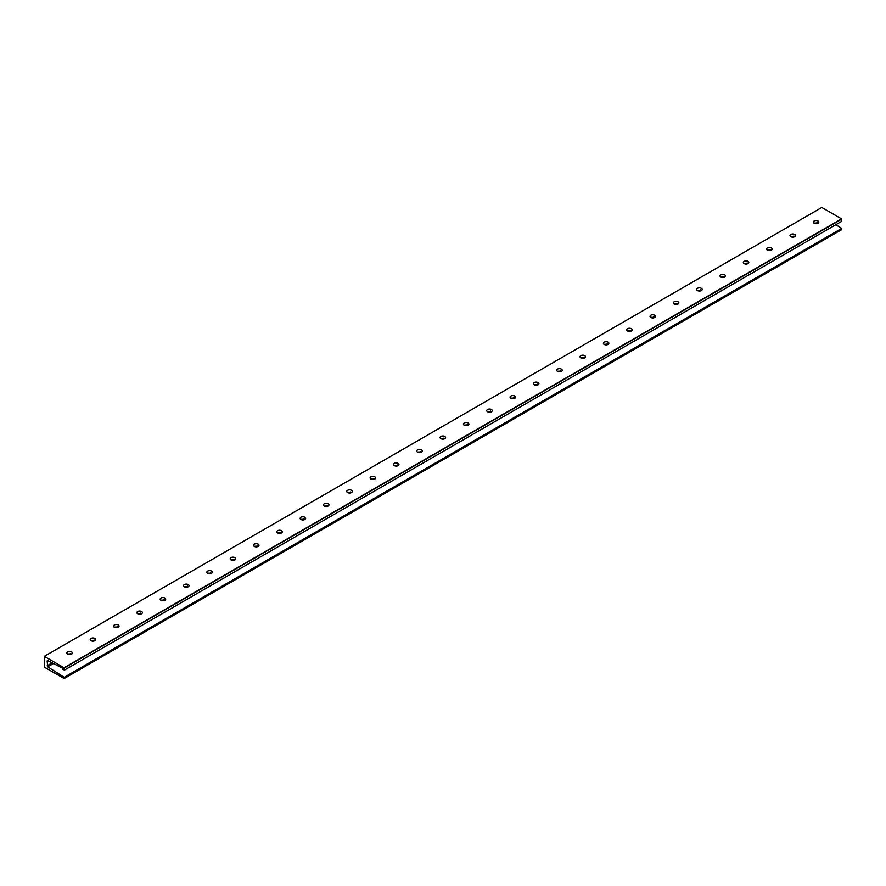 <?xml version="1.0" encoding="UTF-8"?>
<svg xmlns="http://www.w3.org/2000/svg" width="886" height="886" viewBox="0 0 886 886"><rect width="100%" height="100%" fill="white"/><g stroke="black" fill="none" stroke-linecap="round" stroke-linejoin="round"><path stroke-width="1.33" d="M71.589 651.908A2.747 1.584 0 0 0 68.599 651.564A2.747 1.584 0 0 0 66.893 653.026A2.747 1.584 0 0 0 67.701 654.156A2.747 1.584 0 0 0 70.703 654.499A2.747 1.584 0 0 0 72.397 653.026A2.747 1.584 0 0 0 71.589 651.908M67.48 654.012L71.899 653.934M94.913 638.441A2.747 1.584 0 0 0 91.922 638.097A2.747 1.584 0 0 0 90.217 639.57A2.747 1.584 0 0 0 91.025 640.689A2.747 1.584 0 0 0 94.027 641.032A2.747 1.584 0 0 0 95.721 639.57A2.747 1.584 0 0 0 94.913 638.441M90.804 640.545L95.223 640.467M118.237 624.973A2.747 1.584 0 0 0 115.246 624.63A2.747 1.584 0 0 0 113.552 626.103A2.747 1.584 0 0 0 114.349 627.222A2.747 1.584 0 0 0 117.351 627.565A2.747 1.584 0 0 0 119.045 626.103A2.747 1.584 0 0 0 118.237 624.973M114.128 627.078L118.547 627.011M141.561 611.506A2.747 1.584 0 0 0 138.57 611.163A2.747 1.584 0 0 0 136.876 612.636A2.747 1.584 0 0 0 137.673 613.754A2.747 1.584 0 0 0 140.675 614.098A2.747 1.584 0 0 0 142.369 612.636A2.747 1.584 0 0 0 141.561 611.506M137.452 613.61L141.871 613.544M164.885 598.039A2.747 1.584 0 0 0 161.894 597.696A2.747 1.584 0 0 0 160.2 599.169A2.747 1.584 0 0 0 160.997 600.287A2.747 1.584 0 0 0 163.999 600.63A2.747 1.584 0 0 0 165.693 599.169A2.747 1.584 0 0 0 164.885 598.039M160.776 600.143L165.206 600.077M188.22 584.572A2.747 1.584 0 0 0 185.218 584.228A2.747 1.584 0 0 0 183.524 585.701A2.747 1.584 0 0 0 184.332 586.82A2.747 1.584 0 0 0 187.323 587.163A2.747 1.584 0 0 0 189.017 585.701A2.747 1.584 0 0 0 188.22 584.572M184.1 586.676L188.53 586.61M211.544 571.116A2.747 1.584 0 0 0 208.542 570.761A2.747 1.584 0 0 0 206.848 572.234A2.747 1.584 0 0 0 207.656 573.353A2.747 1.584 0 0 0 210.646 573.696A2.747 1.584 0 0 0 212.341 572.234A2.747 1.584 0 0 0 211.544 571.116M207.424 573.209L211.854 573.142M234.868 557.648A2.747 1.584 0 0 0 231.866 557.305A2.747 1.584 0 0 0 230.172 558.767A2.747 1.584 0 0 0 230.98 559.886A2.747 1.584 0 0 0 233.97 560.229A2.747 1.584 0 0 0 235.665 558.767A2.747 1.584 0 0 0 234.868 557.648M230.759 559.742L235.178 559.675M258.191 544.181A2.747 1.584 0 0 0 255.19 543.838A2.747 1.584 0 0 0 253.496 545.3A2.747 1.584 0 0 0 254.304 546.418A2.747 1.584 0 0 0 257.294 546.762A2.747 1.584 0 0 0 258.989 545.3A2.747 1.584 0 0 0 258.191 544.181M254.083 546.274L258.502 546.208M281.515 530.714A2.747 1.584 0 0 0 278.514 530.371A2.747 1.584 0 0 0 276.82 531.833A2.747 1.584 0 0 0 277.628 532.951A2.747 1.584 0 0 0 280.618 533.294A2.747 1.584 0 0 0 282.324 531.833A2.747 1.584 0 0 0 281.515 530.714M277.407 532.807L281.826 532.741M304.839 517.247A2.747 1.584 0 0 0 301.838 516.903A2.747 1.584 0 0 0 300.144 518.365A2.747 1.584 0 0 0 300.952 519.484A2.747 1.584 0 0 0 303.942 519.827A2.747 1.584 0 0 0 305.648 518.365A2.747 1.584 0 0 0 304.839 517.247M300.731 519.34L305.149 519.274M328.163 503.78A2.747 1.584 0 0 0 325.173 503.436A2.747 1.584 0 0 0 323.468 504.898A2.747 1.584 0 0 0 324.276 506.017A2.747 1.584 0 0 0 327.277 506.371A2.747 1.584 0 0 0 328.972 504.898A2.747 1.584 0 0 0 328.163 503.78M324.055 505.873L328.473 505.806M351.487 490.312A2.747 1.584 0 0 0 348.497 489.969A2.747 1.584 0 0 0 346.791 491.431A2.747 1.584 0 0 0 347.6 492.561A2.747 1.584 0 0 0 350.601 492.904A2.747 1.584 0 0 0 352.296 491.431A2.747 1.584 0 0 0 351.487 490.312M347.378 492.406L351.797 492.339M374.811 476.845A2.747 1.584 0 0 0 371.821 476.502A2.747 1.584 0 0 0 370.126 477.964A2.747 1.584 0 0 0 370.924 479.093A2.747 1.584 0 0 0 373.925 479.437A2.747 1.584 0 0 0 375.62 477.964A2.747 1.584 0 0 0 374.811 476.845M370.702 478.938L375.121 478.872M398.135 463.378A2.747 1.584 0 0 0 395.145 463.035A2.747 1.584 0 0 0 393.45 464.497A2.747 1.584 0 0 0 394.248 465.626A2.747 1.584 0 0 0 397.249 465.97A2.747 1.584 0 0 0 398.944 464.497A2.747 1.584 0 0 0 398.135 463.378M394.026 465.482L398.445 465.405M421.459 449.911A2.747 1.584 0 0 0 418.469 449.567A2.747 1.584 0 0 0 416.774 451.029A2.747 1.584 0 0 0 417.572 452.159A2.747 1.584 0 0 0 420.573 452.502A2.747 1.584 0 0 0 422.268 451.029A2.747 1.584 0 0 0 421.459 449.911M417.35 452.015L421.769 451.938M444.783 436.444A2.747 1.584 0 0 0 441.793 436.1A2.747 1.584 0 0 0 440.098 437.562A2.747 1.584 0 0 0 440.896 438.692A2.747 1.584 0 0 0 443.897 439.035A2.747 1.584 0 0 0 445.592 437.562A2.747 1.584 0 0 0 444.783 436.444M440.674 438.548L445.104 438.47M468.118 422.976A2.747 1.584 0 0 0 465.117 422.633A2.747 1.584 0 0 0 463.422 424.106A2.747 1.584 0 0 0 464.231 425.225A2.747 1.584 0 0 0 467.221 425.568A2.747 1.584 0 0 0 468.915 424.106A2.747 1.584 0 0 0 468.118 422.976M463.998 425.081L468.428 425.014M491.442 409.509A2.747 1.584 0 0 0 488.441 409.166A2.747 1.584 0 0 0 486.746 410.639A2.747 1.584 0 0 0 487.555 411.757A2.747 1.584 0 0 0 490.545 412.101A2.747 1.584 0 0 0 492.239 410.639A2.747 1.584 0 0 0 491.442 409.509M487.322 411.613L491.752 411.547M514.766 396.042A2.747 1.584 0 0 0 511.765 395.699A2.747 1.584 0 0 0 510.07 397.172A2.747 1.584 0 0 0 510.879 398.29A2.747 1.584 0 0 0 513.869 398.634A2.747 1.584 0 0 0 515.563 397.172A2.747 1.584 0 0 0 514.766 396.042M510.657 398.146L515.076 398.08M538.09 382.575A2.747 1.584 0 0 0 535.089 382.231A2.747 1.584 0 0 0 533.394 383.704A2.747 1.584 0 0 0 534.203 384.823A2.747 1.584 0 0 0 537.193 385.166A2.747 1.584 0 0 0 538.898 383.704A2.747 1.584 0 0 0 538.09 382.575M533.981 384.679L538.4 384.613M561.414 369.108A2.747 1.584 0 0 0 558.413 368.764A2.747 1.584 0 0 0 556.718 370.237A2.747 1.584 0 0 0 557.527 371.356A2.747 1.584 0 0 0 560.517 371.699A2.747 1.584 0 0 0 562.222 370.237A2.747 1.584 0 0 0 561.414 369.108M557.305 371.212L561.724 371.145M584.738 355.651A2.747 1.584 0 0 0 581.737 355.297A2.747 1.584 0 0 0 580.042 356.77A2.747 1.584 0 0 0 580.851 357.889A2.747 1.584 0 0 0 583.841 358.232A2.747 1.584 0 0 0 585.546 356.77A2.747 1.584 0 0 0 584.738 355.651M580.629 357.745L585.048 357.678M608.062 342.184A2.747 1.584 0 0 0 605.072 341.841A2.747 1.584 0 0 0 603.366 343.303A2.747 1.584 0 0 0 604.174 344.421A2.747 1.584 0 0 0 607.176 344.765A2.747 1.584 0 0 0 608.87 343.303A2.747 1.584 0 0 0 608.062 342.184M603.953 344.277L608.372 344.211M631.386 328.717A2.747 1.584 0 0 0 628.395 328.374A2.747 1.584 0 0 0 626.69 329.836A2.747 1.584 0 0 0 627.498 330.954A2.747 1.584 0 0 0 630.5 331.298A2.747 1.584 0 0 0 632.194 329.836A2.747 1.584 0 0 0 631.386 328.717M627.277 330.81L631.696 330.744M654.71 315.25A2.747 1.584 0 0 0 651.719 314.907A2.747 1.584 0 0 0 650.025 316.368A2.747 1.584 0 0 0 650.822 317.487A2.747 1.584 0 0 0 653.824 317.83A2.747 1.584 0 0 0 655.518 316.368A2.747 1.584 0 0 0 654.71 315.25M650.601 317.343L655.02 317.277M678.034 301.783A2.747 1.584 0 0 0 675.043 301.439A2.747 1.584 0 0 0 673.349 302.901A2.747 1.584 0 0 0 674.146 304.02A2.747 1.584 0 0 0 677.148 304.374A2.747 1.584 0 0 0 678.842 302.901A2.747 1.584 0 0 0 678.034 301.783M673.925 303.876L678.344 303.809M701.358 288.315A2.747 1.584 0 0 0 698.367 287.972A2.747 1.584 0 0 0 696.673 289.434A2.747 1.584 0 0 0 697.47 290.564A2.747 1.584 0 0 0 700.472 290.907A2.747 1.584 0 0 0 702.166 289.434A2.747 1.584 0 0 0 701.358 288.315M697.249 290.409L701.668 290.342M724.682 274.848A2.747 1.584 0 0 0 721.691 274.505A2.747 1.584 0 0 0 719.997 275.967A2.747 1.584 0 0 0 720.794 277.096A2.747 1.584 0 0 0 723.796 277.44A2.747 1.584 0 0 0 725.49 275.967A2.747 1.584 0 0 0 724.682 274.848M720.573 276.941L725.003 276.875M748.017 261.381A2.747 1.584 0 0 0 745.015 261.038A2.747 1.584 0 0 0 743.321 262.5A2.747 1.584 0 0 0 744.129 263.629A2.747 1.584 0 0 0 747.12 263.973A2.747 1.584 0 0 0 748.814 262.5A2.747 1.584 0 0 0 748.017 261.381M743.897 263.474L748.327 263.408M771.341 247.914A2.747 1.584 0 0 0 768.339 247.571A2.747 1.584 0 0 0 766.645 249.032A2.747 1.584 0 0 0 767.453 250.162A2.747 1.584 0 0 0 770.443 250.505A2.747 1.584 0 0 0 772.138 249.032A2.747 1.584 0 0 0 771.341 247.914M767.221 250.018L771.651 249.941M794.664 234.447A2.747 1.584 0 0 0 791.663 234.103A2.747 1.584 0 0 0 789.969 235.565A2.747 1.584 0 0 0 790.777 236.695A2.747 1.584 0 0 0 793.767 237.038A2.747 1.584 0 0 0 795.462 235.565A2.747 1.584 0 0 0 794.664 234.447M790.556 236.551L794.975 236.473M817.988 220.979A2.747 1.584 0 0 0 814.987 220.636A2.747 1.584 0 0 0 813.293 222.098A2.747 1.584 0 0 0 814.101 223.228A2.747 1.584 0 0 0 817.091 223.571A2.747 1.584 0 0 0 818.797 222.098A2.747 1.584 0 0 0 817.988 220.979M813.88 223.084L818.299 223.006M64.202 677.325L47.722 666.804L47.135 660.923L47.755 660.568L62.995 668.443L62.995 669.517L63.77 668.93L64.202 670.226L841.7 221.334L841.545 218.875L821.798 207.468L44.3 656.349L44.3 667.114L64.157 678.532L64.202 677.325L841.7 228.433L835.863 224.712M64.202 670.226L64.047 667.756L44.3 656.349M841.7 229.552L64.202 678.432L841.656 229.651L841.7 228.433M47.722 660.546L47.135 660.923M64.202 668.022L841.7 219.141M64.047 667.756L841.545 218.875M47.722 666.804L53.437 663.503M68.92 654.566L70.814 653.469M92.255 641.099L94.137 640.002M115.579 627.631L117.461 626.535M138.903 614.164L140.785 613.068M162.227 600.697L164.109 599.6M185.551 587.23L187.444 586.133M208.874 573.763L210.768 572.677M232.198 560.295L234.092 559.21M255.522 546.828L257.416 545.743M278.846 533.361L280.74 532.276M302.17 519.894L304.064 518.808M325.494 506.427L327.388 505.341M348.818 492.959L350.712 491.874M372.153 479.503L374.036 478.407M395.477 466.036L397.36 464.94M418.801 452.569L420.684 451.472M442.125 439.102L444.008 438.005M465.449 425.634L467.343 424.538M488.773 412.167L490.667 411.071M512.097 398.7L513.991 397.604M535.421 385.233L537.315 384.136M558.745 371.766L560.639 370.68M582.069 358.298L583.963 357.213M605.393 344.831L607.287 343.746M628.717 331.364L630.61 330.279M652.052 317.897L653.934 316.811M675.376 304.43L677.258 303.344M698.7 290.962L700.582 289.877M722.024 277.506L723.917 276.41M745.347 264.039L747.241 262.943M768.671 250.572L770.565 249.475M791.995 237.105L793.889 236.008M815.319 223.637L817.213 222.541M47.135 665.751L52.163 662.839M64.157 678.532L841.656 229.651"/></g></svg>
